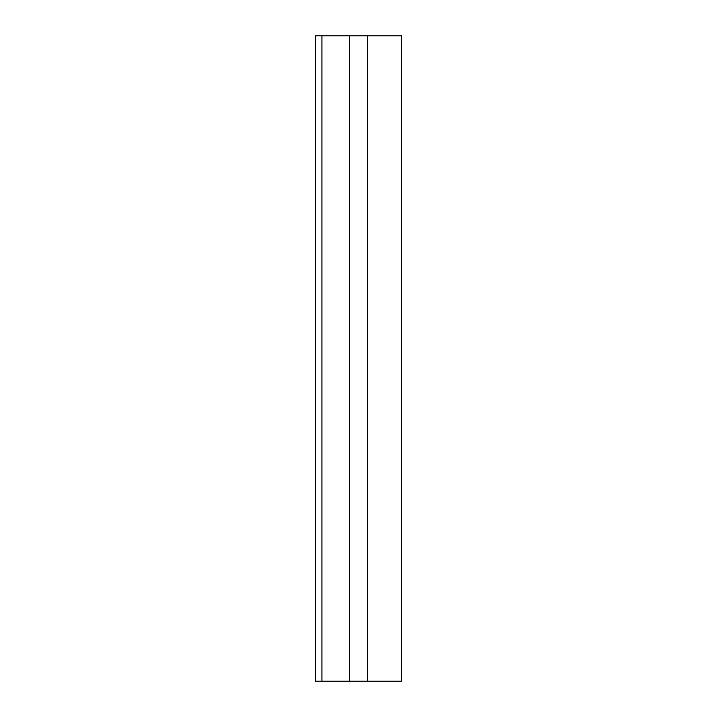 <?xml version="1.0" encoding="UTF-8"?>
<svg xmlns="http://www.w3.org/2000/svg" width="717" height="717" viewBox="0 0 717 717"><rect width="100%" height="100%" fill="white"/><g stroke="black" fill="none" stroke-linecap="round" stroke-linejoin="round"><path stroke-width="1.08" d="M321.933 681.15L315.48 681.15L315.48 35.85L321.933 35.85L321.933 681.15L349.681 681.15L349.681 35.85L321.933 35.85M367.319 681.15L401.52 681.15L401.52 35.85L367.319 35.85L367.319 681.15L349.681 681.15M367.319 35.85L349.681 35.85"/></g></svg>
